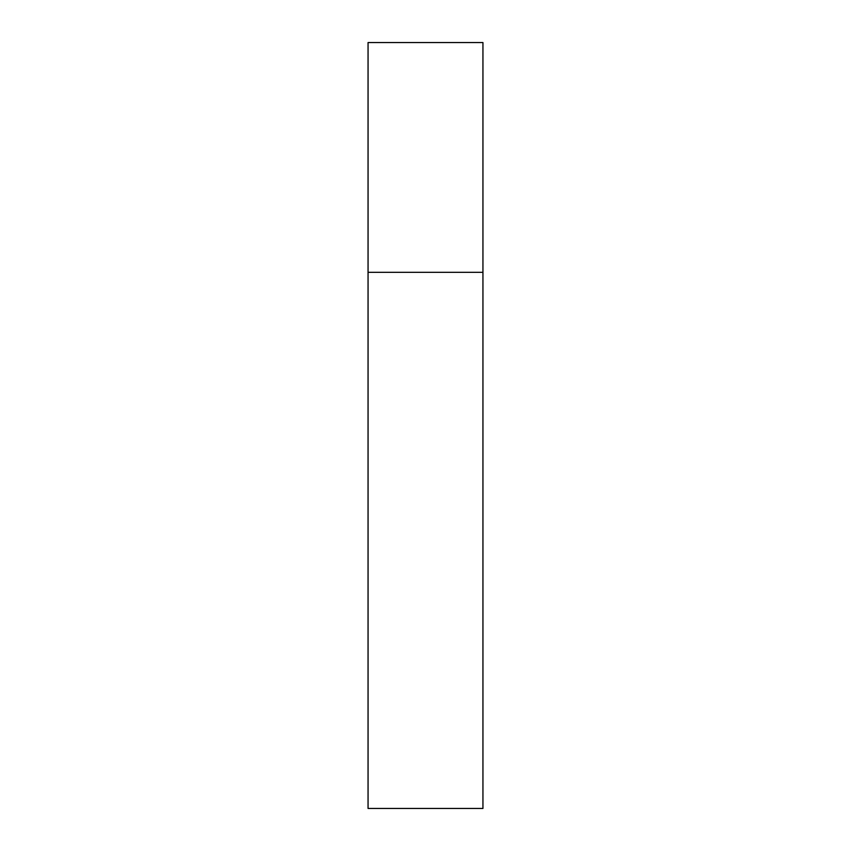 <?xml version="1.0" encoding="UTF-8"?>
<svg xmlns="http://www.w3.org/2000/svg" width="851" height="851" viewBox="0 0 851 851"><rect width="100%" height="100%" fill="white"/><g stroke="black" fill="none" stroke-linecap="round" stroke-linejoin="round"><path stroke-width="0.64" stroke-dasharray="4.25 3.19" d="M482.942 272.32L368.058 272.32L482.942 272.32M482.942 42.55L368.058 42.55M368.058 808.45L482.942 808.45"/><path stroke-width="1.28" d="M368.058 272.32L482.942 272.32L482.942 42.55L368.058 42.55L368.058 808.45L482.942 808.45L482.942 272.32L368.058 272.32"/></g></svg>
